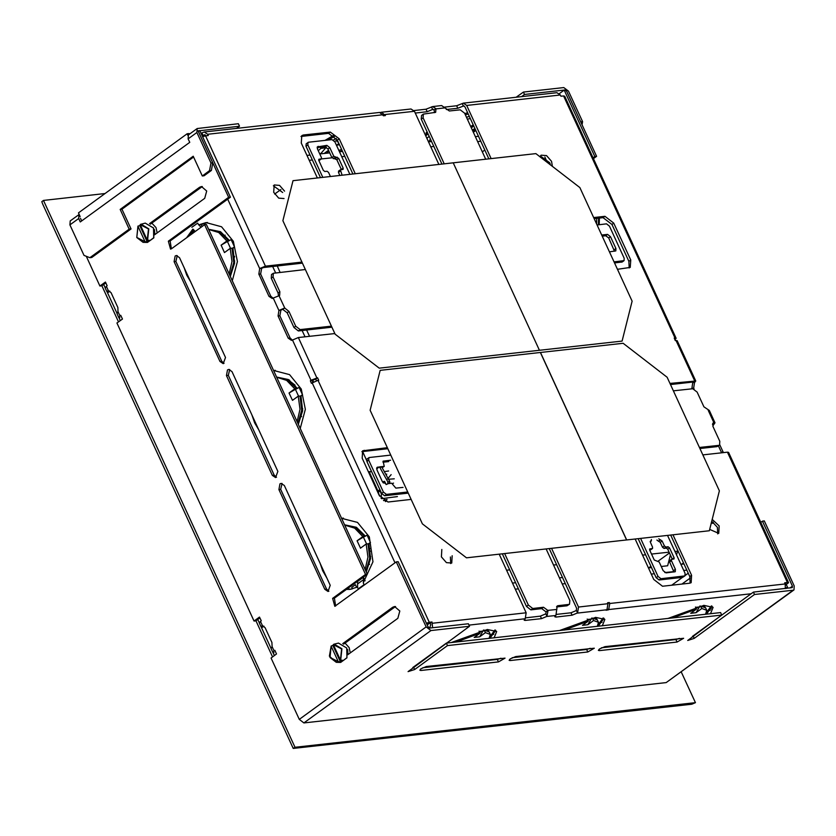 <?xml version="1.0" encoding="UTF-8"?>
<svg xmlns="http://www.w3.org/2000/svg" width="836" height="836" viewBox="0 0 836 836"><rect width="100%" height="100%" fill="white"/><g stroke="black" fill="none" stroke-linecap="round" stroke-linejoin="round"><path stroke-width="1.25" d="M224.853 235.919L225.051 235.125M234.728 261.104L233.85 259.191L234.602 256.297M670.378 554.989L667.65 565.784L661.234 566.505M512.499 583.068L515.593 582.723M559.399 577.843L562.492 577.498M648.422 567.926L651.516 567.581M370.682 556.692L369.805 554.78M369.512 564.446L368.937 563.213M515.331 589.223L518.424 588.878M562.231 583.998L565.324 583.653M651.254 574.092L654.348 573.747M664.829 572.576L673.879 571.573M683.723 570.476L686.816 570.131M683.984 563.966L680.891 564.31M677.526 551.196L676.585 554.937M301.535 416.652L300.96 415.419M302.705 408.898L301.827 406.986M289.946 381.164L289.455 380.098M544.811 157.064L547.298 162.456M688.227 573.193L685.301 575.325M682.458 577.394L671.684 585.231M484.775 150.031L482.341 151.807M43.441 200.452L41.8 201.716L42.73 204.162L293.279 748.471L294.962 747.29L43.441 200.452L105.022 193.586M681.267 671.914L695.427 702.7L294.962 747.29M309.56 336.323L306.645 330.001M280.102 272.275L277.197 265.963M385.595 501.631L384.905 500.158M366.576 460.291L362.563 451.565M370.494 551.185L369.648 551.802M370.139 548.667L369.324 549.262M272.682 266.465L275.587 272.787M302.141 330.502L305.046 336.824M234.634 262.608L233.683 263.309M293.279 748.471L691.821 704.184L695.427 702.7M548.897 163.699L550.036 163.563M429.202 623.457L427.144 624.858M550.14 163.856L549.607 164.243M710.621 607.667L711.185 608.901M712.021 606.163L711.342 606.236M710.245 610.249L708.447 610.447M602.014 622.298L600.206 622.496M493.773 634.346L491.976 634.545M309.247 160.324L312.34 159.979M321.212 158.986L332.007 157.785M341.715 156.708L344.808 156.363M430.739 146.791L433.832 146.446M477.638 141.566L480.731 141.232M478.464 136.299L475.37 136.644M431.564 141.524L428.471 141.869M342.541 151.431L339.447 151.776M329.729 152.863L319.78 153.97M310.072 155.047L306.979 155.391M356.69 587.405L355.446 584.709L351.799 587.363L352.499 588.889M648.694 567.895L650.92 566.296M658.266 561.029L669.458 553.004M540.411 352.52L626.624 539.972L466.446 557.811L422.389 523.879L370.16 410.319L380.223 370.358L540.411 352.52M556.588 564.666L553.495 565M509.688 569.88L506.595 570.225M626.697 539.962L540.474 352.51L623.092 343.314L667.149 377.255L719.378 490.805L709.315 530.766L626.697 539.962M678.08 551.133L674.986 551.478M669.061 552.136L651.537 554.09M645.611 554.749L642.518 555.094M313.531 381.906L312.769 380.15M291.053 382.052L295.16 385.218M453.175 162.853L539.387 350.305L379.21 368.143L335.152 334.201L282.923 220.652L292.987 180.691L535.855 153.646L579.902 187.577L632.141 301.138L622.068 341.098L539.45 350.294L453.237 162.842M274.647 194.036L280.865 189.511M599.422 218.039L599.224 224.706M425.137 134.627L427.144 132.861M430.415 139.037L428.753 141.838M326.374 147.115L320.522 153.887M337.671 140.856L337.023 141.754L338.141 141.869M341.548 518.278L357.526 522.385L369.261 536.837L372.992 561.834L363.221 582.817L364.068 584.646L358.226 588.899L357.38 587.071L358.226 588.899M342.917 518.142L341.6 518.393M319.937 562.889L322.675 570.727L326.719 577.624M346.438 589.432L349.929 589.338L357.38 587.071M346.888 589.119L350.827 589.223M273.571 370.484L289.549 374.591L301.284 389.043L305.391 409.337L300.26 428.502M274.94 370.348L273.623 370.599M251.96 415.095L254.698 422.932L258.742 429.829M206.962 222.554L198.613 224.905L206.053 222.637L221.571 226.796L233.307 241.249L237.414 261.543L232.283 280.708M183.983 267.301L186.721 275.138L190.765 282.035M710.527 613.728L713.108 607.344L703.902 605.348L667.703 618.494M602.286 625.777L604.877 619.403L595.66 617.396L559.462 630.543M494.055 637.826L496.647 631.452L487.43 629.456L451.231 642.591M540.359 156.039L549.691 162.727L550.433 164.88M539.983 156.823L541.153 155.193L546.493 155.642L551.509 161.4L552.418 166.406M284.083 198.54L278.733 198.08L273.717 192.332L274.177 184.923L279.517 185.373L284.533 191.13M450.385 557.016L450.719 563.579M452.213 555.689L451.753 563.098L446.414 562.638L441.398 556.891L441.847 549.482M711.718 521.194L717.361 527.286L717.696 533.859M712.188 519.334L719.19 525.959L718.73 533.368L709.659 529.387M258.805 274.145L259.662 268.596L261.668 268.251L260.602 273.947L258.805 274.145L269.004 296.31L270.801 296.111L260.602 273.947M270.801 296.111L273.09 298.233M278.064 316.018L278.921 310.469L280.927 310.125L279.872 315.82L278.064 316.018L288.263 338.193L290.061 337.984L279.872 315.82M290.061 337.984L292.349 340.106M312.883 382.292L312.11 380.631L312.842 380.098L315.747 379.095L316.457 380.652M193.607 229.942L189.396 235.762M785.558 587.823L787.585 587.457L786.289 588.398M785.443 584.521L785.976 583.873L785.161 583.831M721.593 452.798L721.343 452.318L723.14 452.119L719.806 444.856M718.396 445.912L721.343 452.318M670.002 383.452L695.74 380.965L694.549 382.533L693.681 388.071L691.884 388.28L692.103 388.761M691.884 388.28L692.741 382.731L694.716 382.386M695.74 380.965L677.212 340.691L675.331 340.524L674.203 338.058L676.084 338.225L674.965 339.719M674.924 337.974L563.61 95.962L564.77 96.213L676.084 338.225M205.928 135.787L204.569 134.753L202.187 135.756M380.61 112.494L381.488 112.233L385.365 115.556L383.557 115.755L379.69 112.432L204.256 131.963L201.037 133.279M383.107 114.772L207.673 134.303L204.256 131.963M312.11 380.631L310.313 380.829L311.044 380.296L317.575 377.767L318.704 380.234L317.983 380.307L429.296 622.329L432.003 622.026L430.174 623.353L426.684 623.855M317.983 380.307L311.441 383.296L310.313 380.829M429.296 622.329L426.37 623.186M609.799 603.519L608.692 609.59L606.152 610.322L606.884 609.789L608.002 603.717L607.542 602.735L609.35 602.537L609.799 603.519L785.234 583.988L785.317 588.513M692.908 382.585L692.751 382.042L670.493 384.518M716.974 446.675L719.587 445.055L716.974 446.675L699.951 448.566M551.52 548.332L578.502 607.009L577.572 612.934L572.127 615.233L570.998 612.767L576.255 610.614L576.673 608.336L549.2 548.594M566.975 605.787L569.577 604.167L566.975 605.787L556.567 606.946M541.718 608.598L543.546 607.27L547.831 610.416L546.107 612.004L541.718 608.598L530.891 609.81L526.492 606.413L502.3 553.819M430.174 623.353L430.739 624.586L429.683 628.097M331.923 327.19L298.337 330.931L293.927 327.534L287.124 312.758L282.704 309.372L284.731 308.024L288.953 311.431L287.124 312.758M278.461 295.798L278.064 293.049L271.272 278.273L271.501 274.563L273.32 273.236L273.09 276.946L271.272 278.273M302.465 263.141L263.643 267.468L261.668 268.251M441.951 164.107L421.271 119.151L421.501 115.452L423.329 114.124L423.1 117.824L421.271 119.151M434.511 112.672L434.093 109.965L435.932 108.628L435.702 112.327L423.329 114.124M488.851 158.882L464.889 106.789L463.604 105.911L457.846 108.272L456.717 105.806L444.668 107.144M341.422 169.645L336.824 159.634L331.902 157.586L327.942 148.965L325.005 146.708L317.178 147.575M319.739 159.969L318.746 160.345M338.768 171.066L338.434 172.394L339.844 175.466M658.716 538.781L662.102 540.986L664.369 545.918L665.843 547.047L668.1 546.796L669.563 547.925L674.098 557.779L674.015 559.012L671.517 559.43L671.444 560.663L669.615 561.991L673.9 572.043M669.615 561.991L669.949 560.663M672.332 559.274L667.734 549.252L666.271 548.123L664.014 548.374L662.54 547.246L660.283 542.313L656.887 540.108M671.444 560.663L675.404 569.285L675.258 571.751L666.073 572.911L663.136 570.654L659.176 562.032L654.254 559.984L649.718 550.14L649.802 548.897L652.31 548.552L650.92 549.565M650.481 549.879L649.656 549.973M670.691 535.071L689.784 576.579L690.108 583.152M638.223 538.687L656.187 577.728L659.123 579.996L682.573 577.383L684.914 575.858L685.071 573.392L667.598 535.416M273.382 185.759L282.714 192.458M361.852 451.68L387.841 448.754M390.746 455.066L369.387 457.449L367.046 458.974L366.889 461.441L381.624 493.459L384.56 495.727L408.229 493.094M300.97 136.467L328.538 133.363L337.347 140.155L352.928 174.013M349.835 174.358L334.902 141.89L331.965 139.622L308.505 142.235L306.164 143.761L306.007 146.227L320.46 177.629M594.187 218.624L603.101 217.632L611.91 224.414L628.902 261.365L629.236 267.938M614.575 262.964L622.203 261.981L624.032 260.644L624.189 258.178L609.454 226.159L606.518 223.891L597.092 224.947M388.771 461.597L382.982 462.235M382.564 467.46L382.115 467.773M377.433 468.296L376.649 468.379M614.429 251.239L608.671 237.988L605.734 235.721L602.233 236.118M563.61 95.962L560.904 96.265L560.339 95.032L466.718 105.461L491.171 158.621M431.501 106.935L432.64 109.411L427.186 111.69L426.046 109.223L432.63 106.538L441.648 105.535L449.36 111.021L460.187 109.809L464.586 113.205L485.758 159.227M444.271 163.846L423.1 117.824M381.488 112.233L410.978 108.952L414.405 111.282L438.858 164.452M207.673 134.303L208.248 135.536L205.541 135.84L265.472 266.141L301.974 262.076M273.32 273.236L305.37 269.464M278.064 293.049L279.893 291.722L273.09 276.946M279.893 291.722L279.663 295.432L279.067 295.693L272.202 298.504L269.004 296.31M293.927 327.534L295.756 326.207L288.953 311.431M295.756 326.207L300.155 329.603L298.337 330.931M331.432 326.124L300.155 329.603M311.044 380.296L292.516 340.012L298.327 337.577L334.828 333.512M432.661 627.773L432.003 622.026M499.207 554.163L526.189 612.83L525.259 618.755L468.996 625.14M526.492 606.413L528.321 605.086L504.62 553.557M528.321 605.086L532.72 608.483L530.891 609.81M543.546 607.27L532.72 608.483M555.334 615.829L555.898 617.041L554.811 616.811L555.93 615.338L557.204 605.954L557.978 605.661L556.682 606.602M568.804 604.459L557.978 605.661M569.577 604.167L569.807 600.467L546.107 548.938M785.234 583.988L784.659 582.755L787.366 582.452L727.435 452.151L702.857 454.888M718.803 445.337L699.45 447.5M719.587 445.055L719.817 441.345L713.014 426.569L713.244 422.859L714.999 422.838L712.774 425.942M714.999 422.838L709.336 410.528L703.954 406.86L697.151 392.084L692.751 388.688L673.398 390.84M342.164 175.215L340.336 169.833L343.105 169.384L343.188 168.151L338.653 158.297L333.731 156.259L329.771 147.638L326.834 145.37L317.314 146.969M318.171 146.342L317.502 149.007L321.463 157.628L321.39 158.861L318.892 159.279L318.809 160.512L323.344 170.366L324.807 171.495L327.064 171.244L328.538 172.373L330.439 176.521M652.31 548.552L652.644 547.225L650.377 542.292L651.505 539.575M673.011 534.81L691.612 575.252L691.153 582.661L689.595 583.246L662.54 586.255L653.731 579.463L635.13 539.032M640.543 538.426L658.005 576.401L660.942 578.669L684.914 575.858M411.134 499.405L387.977 501.987L379.168 495.205L362.176 458.253L362.636 450.844L387.34 447.678M368.875 457.637L368.718 460.113L383.452 492.132L386.389 494.4L407.738 492.017M317.366 177.974L301.294 143.04L301.754 135.631L303.311 135.045L330.366 132.036L339.176 138.818L355.248 173.752M307.993 142.434L307.836 144.9L322.769 177.368M593.696 217.548L604.93 216.305L613.739 223.087L630.731 260.038L630.271 267.447L617.48 269.286M614.084 261.887L624.032 260.644M379.784 466.906L377.13 467.334L376.973 469.811L382.407 481.63L385.804 483.845M390.6 460.27L383.118 461.169L384.215 466.342L381.373 466.728M403.056 487.357L395.846 488.161L391.666 483.187L389.106 483.48M609.444 251.793L615.777 250.946L615.933 248.48L610.499 236.661L608.671 237.988M601.732 235.041L607.563 234.393L610.499 236.661M456.717 105.806L463.301 103.121L466.718 105.461M463.301 103.121L556.922 92.702L560.339 95.032M259.85 268.45L265.472 266.141M202.615 136.696L205.541 135.84M785.589 585.012L788.526 582.702L728.595 452.401L727.435 452.151M788.526 582.702L787.366 582.452M546.107 612.004L545.772 613.875L546.911 616.351L541.467 618.65L540.328 616.184L526.063 617.773M540.328 616.184L545.772 613.875M547.946 610.667L546.911 616.351M456.174 642.048L479.958 633.218L474.221 637.398L479.634 636.792L474.263 637.366M489.112 638.38L490.272 634.378L485.371 632.622L484.232 630.156L489.133 631.922L490.272 634.378M479.634 636.792L485.371 632.622M479.958 633.218L478.986 631.128M564.404 629.999L588.189 621.169L582.452 625.349L587.865 624.743L582.493 625.318M597.353 626.331L598.503 622.329L593.602 620.573L592.473 618.107L597.374 619.863L598.503 622.329M587.865 624.743L593.602 620.573M588.189 621.169L587.227 619.068M672.635 617.94L696.419 609.12L690.693 613.29L696.095 612.694L690.735 613.258M705.584 614.272L706.733 610.28L701.832 608.514L700.704 606.058L705.605 607.814L706.733 610.28M699.983 605.964L696.095 612.694L701.832 608.514M696.419 609.12L695.458 607.02M483.511 630.072L479.624 636.771M483.239 630.887L484.232 630.156M591.752 618.013L587.854 624.722M591.47 618.828L592.473 618.107M699.701 606.779L700.704 606.058M487.284 630.532L487.566 629.654M490.293 636.206L494.996 629.968M488.746 631.347L487.2 629.477M595.525 618.483L595.796 617.605M598.534 624.158L603.226 617.919M596.977 619.298L595.441 617.428M703.755 606.424L704.027 605.557M706.765 612.098L711.467 605.87M705.208 607.25L703.672 605.379M785.579 588.481L785.537 587.927M489.917 638.286L495.727 630.375M598.148 626.237L603.958 618.327M706.378 614.188L712.188 606.278M429.411 627.522L428.638 627.606M570.998 612.767L556.734 614.355M555.898 617.041L572.127 615.233M524.674 619.246L525.227 620.458L541.467 618.65M525.227 620.458L524.141 620.218L525.092 618.901M280.927 310.125L282.704 309.372M279.109 310.334L284.543 308.035M221.122 245.188L224.518 252.576L221.101 245.188L226.838 241.019L228.646 240.82L221.122 245.188M208.728 229.503L218.698 232.554L226.838 241.019M224.508 252.587L230.234 248.407L232.011 261.501L229.148 273.905M208.676 229.398L219.638 231.833L228.646 240.82M230.234 248.407L232.042 248.208L233.746 262.504L229.963 275.671M289.099 392.983L292.495 400.371L289.078 392.983L294.815 388.813L296.623 388.615L289.099 392.983M276.706 377.297L286.675 380.349L294.815 388.813M292.485 400.381L298.212 396.201L299.999 409.295L297.125 421.699M276.653 377.193L287.615 379.628L296.623 388.615M298.212 396.201L300.019 396.003L301.723 410.298L297.94 423.465M357.076 540.777L360.473 548.165L357.056 540.777L362.793 536.607L364.6 536.409L357.076 540.777M344.683 525.092L354.652 528.143L362.793 536.607M360.462 548.176L366.199 543.996L367.976 557.089L365.102 569.494M344.631 524.987L355.593 527.422L364.6 536.409M366.199 543.996L367.997 543.797L369.7 558.093L365.917 571.26M233.139 248.72L232.324 249.128M301.117 396.504L300.302 396.922M369.094 544.299L368.279 544.717M194.015 230.391L190.859 234.686M202.166 226.462L201.309 224.602L207.412 222.522M232.115 248.417L234.519 246.965L232.941 248.104L234.602 262.985L230.339 276.476M234.519 246.965L231.123 239.577L227.643 241.541M209.084 229.357L220.474 231.697L229.482 240.611M273.675 370.703L275.389 370.317M300.093 396.212L302.496 394.759L300.918 395.898L302.58 410.779L298.316 424.27M302.496 394.759L299.1 387.371L295.62 389.336M277.071 377.151L288.451 379.492L297.459 388.406M347.139 588.931L351.277 589.15M341.652 518.498L343.366 518.111M368.07 544.006L370.473 542.554L368.895 543.693L370.557 558.573L366.293 572.064M370.473 542.554L367.077 535.165L363.597 537.13M345.049 524.945L356.429 527.286L365.436 536.2M363.409 582.64L363.493 577.216L365.123 580.759M357.589 587.039L357.651 581.469L363.493 577.216M192.97 229.137L195.248 231.499M198.613 224.905L197.766 223.076L191.914 227.329M198.822 224.884L201.089 227.246M192.761 229.158L186.637 237.758M200.692 224.56L201.706 225.459M292.516 340.012L291.471 340.377L288.263 338.193M432.64 109.411L434.093 109.965M432.63 106.538L435.932 108.628M338.841 150.459L341.621 149.445M320.7 153.385L322.288 153.688M338.82 143.353L336.96 145.14L339.479 144.774M427.489 132.997L425.932 135.662M470.731 126.56L473.166 124.773M428.941 141.336L430.519 141.639M327.054 153.155L328.611 150.417M324.755 153.03L328.538 150.271M337.305 140.061L334.714 141.524M336.406 138.452L333.397 140.082M321.944 147.042L324.817 147.909L320.94 148.338L320.428 147.209M318.276 150.689L320.94 148.338M317.22 148.15L317.931 147.491M334.693 136.289L328.12 140.051M339.406 151.692L342.185 150.679M470.292 118.534L467.355 119.214M472.434 130.259L474.858 128.472M469.341 116.465L466.467 117.291M472.967 131.409L474.817 131.21L473.312 132.172M426.841 138.327L429.161 136.299M425.712 135.86L428.032 133.844M474.817 131.21L474.127 129.705M468.202 113.999L465.338 114.825M471.295 127.793L473.73 126.006M326.51 139.476L327.304 140.145M471.399 126.09L470.992 127.124M325.089 140.385L333.637 135.317M427.175 131.983L426.13 132.746L427.677 133.091M464.774 113.602L467.637 112.766M203.158 135.62L202.03 133.154M446.288 109.558L457.846 108.272M415.199 113.017L427.186 111.69M426.046 109.223L413.998 110.561M712.596 523.284L711.478 522.166M713.348 522.218L711.112 523.597M596.716 218.342L596.622 223.923M598.524 218.144L598.325 224.8M560.768 95.983L561.625 96.182M786.415 584.928L787.585 587.457M694.068 388.918L693.681 388.071M723.14 452.119L723.391 452.6M607.929 603.571L609.35 602.537M607.532 609.172L607.96 610.123M317.575 377.767L315.747 379.095M175.132 256.004L174.087 261.689L219.972 361.445L223.181 363.639L225.459 357.463L179.573 257.697L176.365 255.513L175.132 256.004M177.284 255.576L175.894 261.49L221.78 361.246L224.058 363.367M279.924 483.845L278.89 489.541L324.776 589.296L327.984 591.491L330.251 585.315L284.365 485.549L281.157 483.365L279.924 483.845M282.087 483.427L280.687 489.332L326.573 589.098L328.861 591.219M227.528 369.92L226.483 375.615L272.369 475.37L275.577 477.565L277.855 471.389L231.969 371.623L228.761 369.439L227.528 369.92M229.681 369.502L228.291 375.416L274.177 475.172L276.465 477.293M599.537 648.935L598.419 650.398L599.496 650.627L677.066 641.996L683.629 638.244L604.982 646.646L599.537 648.935M420.947 668.821L419.829 670.284L420.916 670.514L498.486 661.882L505.048 658.131L426.391 666.532L420.947 668.821M510.242 658.883L509.124 660.335L510.211 660.576L587.771 651.934L594.333 648.182L515.687 656.584L510.242 658.883M559.347 93.611L564.216 90.069L594.804 156.583L593.1 157.816M760.781 522.375L762.484 521.141L792.392 586.161L792.309 587.645L753.393 592.066L754.521 594.521L793.124 590.226L666.167 682.615L303.938 722.952L430.906 630.563L426.203 626.937L396.295 561.907L398.103 561.708L428.011 626.739L429.767 628.097L468.379 623.802L469.508 626.258L430.906 630.563M762.484 521.141L764.292 520.933L794.2 585.963L793.96 589.913L793.124 590.226M564.216 90.069L566.024 89.87L596.611 156.374L593.487 158.652M596.611 156.374L594.804 156.583M365.489 574.457L367.297 574.259L206.419 224.476L204.611 224.685L365.489 574.457L332.613 598.388L334.776 606.267L396.295 561.907M367.297 574.259L334.41 598.189L335.654 605.995M259.902 617.888L255.837 620.845L254.039 621.043L116.946 322.989L122.432 319.007L120.729 315.308L118.754 317.44L119.903 317.69M105.817 282.892L101.752 285.839L99.954 286.048L86.286 256.339M80.193 216.587L78.5 212.887L187.191 133.802L188.999 133.593L189.312 134.272M228.615 197.348L230.422 197.15L199.835 130.646L198.027 130.844L228.615 197.348L168.329 241.217L170.492 249.097L171.735 248.605L204.611 224.685M230.422 197.15L170.136 241.019L171.38 248.825M202.354 186.522L150.417 224.132M395.522 606.508L343.586 644.117M99.954 286.048L105.43 282.056L107.133 285.755L105.158 287.877L106.883 291.639L108.252 292.349L109.871 291.168M273.989 652.686L272.829 652.435L274.814 650.314L276.507 654.003L271.031 657.995L299.236 719.326L303.938 722.952M254.039 621.043L259.515 617.062L261.219 620.751L259.233 622.883L260.968 626.634L262.337 627.345L263.957 626.164M187.191 133.802L187.943 135.432M118.754 317.44L117.009 313.657L118.001 311.661L117.876 307.523L111.083 292.746L108.283 290.541L106.883 291.639M272.829 652.435L271.094 648.652L272.087 646.667L271.961 642.518L265.158 627.742L262.368 625.547L260.968 626.634M154.545 234.811L204.684 198.331L206.68 190.984L201.434 186.512L199.585 187.243L149.56 223.651M347.713 654.797L397.852 618.316L399.848 610.97L394.602 606.497L392.753 607.229L342.729 643.626M412.775 667.546L446.382 643.135L720.58 612.61L721.708 615.066L687.704 640.449L694.235 638.39L754.521 594.521M692.375 636.415L753.393 592.066M601.408 647.827L675.937 639.53L679.501 638.349M422.828 667.713L497.347 659.416L500.921 658.235M512.123 657.775L586.642 649.478L590.206 648.287M469.508 626.258L408.104 671.59L414.635 669.532L447.521 645.601L721.708 615.066M666.167 682.615L793.96 589.913M446.382 643.135L447.521 645.601M79.201 214.424L70.182 220.955L69.942 224.915L83.987 255.45L89.901 257.718L129.183 229.148L120.123 209.439L193.189 156.269L202.26 175.968L204.057 175.769L211.372 170.45L209.564 170.649L210.954 163.072L196.899 132.527L197.15 128.577L238.385 123.759L239.514 126.226L236.567 128.368M202.26 175.968L209.564 170.649M582.556 121.69L568.501 91.145L563.809 87.529L523.399 92.023L524.527 94.489L564.937 89.995L566.703 91.343L580.748 121.889L582.556 121.69L582.013 124.637M210.954 163.072L212.752 162.863L198.707 132.318L198.801 130.844L239.514 126.226M524.527 94.489L521.591 96.631M523.399 92.023L516.251 97.227M196.899 132.527L188.131 138.901L188.382 134.951L197.15 128.577M129.183 229.148L130.991 228.939L121.92 209.24L193.576 157.095M89.901 257.718L91.709 257.519L130.991 228.939M188.131 138.901L189.72 142.35L80.298 221.979L78.709 218.53L69.942 224.915M81.719 220.944L80.507 218.332M212.752 162.863L211.372 170.45M78.95 214.58L78.709 218.53M120.123 209.439L121.92 209.24M147.282 241.928L145.098 241.698L137.971 226.138L139.769 225.605L147.282 241.928L149.477 240.34L147.272 240.089L148.453 228.959L140.197 224.696L147.272 240.089M140.354 225.03L139.769 225.605M140.197 224.696L141.075 224.152L148.798 228.813L147.554 240.319M333.522 645.016L331.14 646.092L330.001 657.399L338.256 661.663L331.171 646.27M333.418 644.41L334.243 644.128L333.355 644.66L340.482 660.137L342.645 660.315L340.451 661.913L332.937 645.58M338.256 661.663L340.451 661.913M274.365 655.57L273.006 652.602M271.083 648.443L261.156 626.854M259.223 622.642L257.749 619.455M120.279 320.564L118.921 317.607M117.009 313.437L107.081 291.858M105.137 287.636L103.674 284.449M272.536 656.897L255.931 620.782M118.451 321.891L101.846 285.776M386.619 499.74L383.672 500.618M379.857 490.753L381.373 493.982L381.143 498.298M386.148 484.587L389.597 483.093L386.148 484.587L384.905 481.87L384.058 481.285L382.742 482.226M370.547 471.692L368.31 471.588M377.862 492.352L380.004 491.004M378.238 492.32L379.638 496.124M387.047 499.385L383.473 500.482M368.958 472.998L371.33 471.076M379.826 489.551L377.454 491.474M379.972 491.004L380.234 490.45M387.643 483.407L387.852 481.902L389.816 481.578L389.597 483.093M380.902 466.781L381.697 467.042L379.743 467.366L387.852 481.902M379.743 467.366L378.948 467.105L376.681 468.881M381.697 467.042L389.816 481.578M388.562 478.871L386.608 479.185M384.853 481.787L383.348 482.968M386.431 501.203L385.448 501.339M386.441 500.545L385.166 500.712M386.201 474.806L386.796 474.137L386.117 474.649M393.526 483.124L392.544 483.542M390.631 483.302L389.775 482.894M379.69 495.978L379.314 495.497M378.593 493.083L378.091 492.341M394.237 478.809L388.709 479.195M388.186 478.213L391.133 474.67M690.327 577.979L681.925 584.092M157.147 232.92L155.977 227.653L151.859 223.087M350.315 652.906L349.155 647.628L345.028 643.072M337.378 141.106L337.744 141.911M785.234 583.821L785.526 584.458M692.448 382.083L692.741 382.731M204.078 134.951L205.092 134.836M395.01 562.847L312.173 382.763M751.094 593.727L608.692 609.59M445.076 107.865L436.047 108.879M414.405 111.282L384.905 114.563M279.067 295.693L284.731 308.024M298.327 337.577L316.854 377.851M432.567 623.259L526.189 612.83M547.831 610.416L556.86 609.413M578.502 607.009L608.002 603.717M713.839 422.598L708.176 410.267M694.58 380.714L676.052 340.44M463.102 106.109L464.126 105.994M259.662 268.596L227.716 199.125M606.884 609.789L577.383 613.07M555.752 615.484L546.723 616.487M483.187 631.055L479.164 631.504M591.428 619.006L587.405 619.455M699.659 606.957L695.636 607.406M278.921 310.469L273.257 298.138M227.476 241.625L230.579 248.376M295.453 389.419L298.556 396.17M363.43 537.214L366.534 543.964M357.829 583.779L363.67 579.526M432.442 109.526L433.466 109.411M324.817 147.909L326.113 146.969M472.539 130.479L474.973 128.702M471.222 127.615L473.657 125.839M714.017 422.577L712.732 423.507M712.523 424.427L713.986 424.26M576.432 610.458L577.572 612.934M462.162 103.518L463.301 105.994M691.612 575.252L689.784 576.579M684.402 576.056L682.573 577.383M660.942 578.669L659.123 579.996M658.005 576.401L656.187 577.728M675.404 569.285L673.576 570.612M674.098 557.779L672.269 559.106M669.563 547.925L667.734 549.252M668.1 546.796L666.271 548.123M665.843 547.047L664.014 548.374M664.369 545.918L662.54 547.246M662.102 540.986L660.283 542.313M660.639 539.857L658.81 541.185M660.189 539.91L658.36 541.237M651.171 540.913L650.22 541.603M650.721 540.965L650.283 541.279M650.053 548.803L649.624 549.116M364.193 450.259L362.364 451.586M386.389 494.4L384.56 495.727M383.452 492.132L381.624 493.459M368.718 460.113L366.889 461.441M339.176 138.818L337.347 140.155M330.366 132.036L328.538 133.363M303.311 135.045L301.482 136.373M307.836 144.9L306.007 146.227M630.731 260.038L628.902 261.365M613.739 223.087L611.91 224.414M604.93 216.305L603.101 217.632M623.52 260.842L621.691 262.17M377.642 467.146L376.785 467.773M383.379 461.064L382.951 461.378M383.954 466.446L382.136 467.773M326.834 145.37L325.005 146.708M329.771 147.638L327.942 148.965M321.128 158.955L319.3 160.282M319.143 159.174L318.715 159.488M340.262 171.066L338.434 172.394M343.188 168.151L341.36 169.478M338.653 158.297L336.824 159.634M337.19 157.168L335.361 158.495M335.205 157.387L333.376 158.715M333.731 156.259L331.902 157.586M615.933 248.48L614.105 249.807M607.563 234.393L605.734 235.721M175.894 261.49L174.087 261.689M280.687 489.332L278.89 489.541M228.291 375.416L226.483 375.615M598.942 649.426L599.496 650.627M420.351 669.302L420.916 670.514M509.646 659.364L510.211 660.576M792.392 586.161L789.874 588.001M108.283 290.541L106.35 286.32M119.945 315.883L118.001 311.661M262.368 625.547L260.435 621.326M274.03 650.878L272.087 646.667M299.236 719.326L426.203 626.937M394.561 607.03L392.753 607.229M201.392 187.045L199.585 187.243M693.107 635.935L694.235 638.39M586.642 649.478L587.771 651.934M413.496 667.065L414.635 669.532M497.347 659.416L498.486 661.882M675.937 639.53L677.066 641.996M334.41 598.189L332.613 598.388M274.177 475.172L272.369 475.37M326.573 589.098L324.776 589.296M170.136 241.019L168.329 241.217M221.78 361.246L219.972 361.445M147.449 242.461L153.761 237.769L153.511 228.05L145.286 223.087L153.594 228.061L153.814 237.821L147.449 242.461L143.102 242.346L136.811 237.529M145.359 241.917L143.102 242.346L136.759 237.518L138.003 226.054M136.78 237.455L137.971 226.117M138.003 226.295L136.832 237.414L145.088 241.677M346.679 648.025L338.455 643.072L346.773 648.046L346.982 657.807L340.618 662.436L346.93 657.754L346.679 648.025M338.455 643.072L334.243 644.128L341.966 648.788L340.722 660.304M338.528 661.893L336.271 662.331L329.98 657.514L331.14 646.092M340.44 660.064L341.621 648.945L333.365 644.681M388.635 471.013L384.33 471.577M397.455 496.605L381.509 498.716M369.46 472.539L377.956 491.014M384.351 481.317L383.787 481.411M683.493 562.9L681.674 564.227M154.869 234.582L154.493 229.597M348.037 654.567L347.661 649.572M472.664 130.761L475.099 128.995M671.517 559.43L669.688 560.757M651.422 540.819L650.22 541.697M652.571 548.458L650.742 549.785M384.215 466.342L382.386 467.679M321.39 158.861L319.561 160.188M340.336 169.833L338.507 171.161M140.229 224.435L145.286 223.087M331.171 646.04L329.415 656.176L336.271 662.331L340.618 662.436M381.111 466.697L379.157 467.01"/></g></svg>
